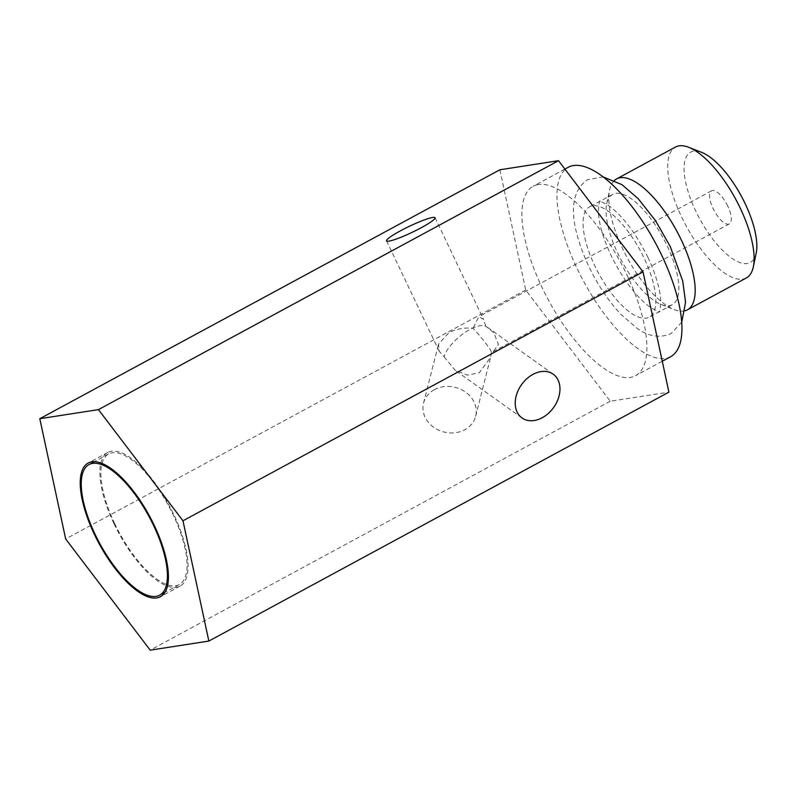 <?xml version="1.0" encoding="UTF-8"?>
<svg xmlns="http://www.w3.org/2000/svg" width="796" height="796" viewBox="0 0 796 796"><rect width="100%" height="100%" fill="white"/><g stroke="black" fill="none" stroke-linecap="round" stroke-linejoin="round"><path stroke-width="0.6" stroke-dasharray="3.98 2.98" d="M672.302 304.689A62.705 23.711 -118.4 0 1 669.247 305.704A62.705 23.711 61.6 0 1 661.178 304.49A62.705 23.711 61.6 0 1 621.606 260.819A62.705 23.711 61.6 0 1 606.701 203.806A62.705 23.711 61.6 0 1 612.612 194.393A62.705 23.711 61.6 0 1 615.666 193.378A62.705 23.711 -118.4 0 1 665.267 241.974A62.705 23.711 -118.4 0 1 672.302 304.689L649.297 317.136A62.705 23.711 -118.4 0 0 642.263 254.421A62.705 23.711 -118.4 0 0 592.662 205.826A62.705 23.711 61.6 0 0 589.617 206.831A62.705 23.711 61.6 0 0 596.652 269.555A62.705 23.711 61.6 0 0 646.243 318.151A62.705 23.711 -118.4 0 0 649.297 317.136M685.048 310.768A74.416 28.139 -118.4 0 1 683.784 311.037A74.416 28.139 61.6 0 1 674.212 309.594A74.416 28.139 61.6 0 1 627.248 257.775A74.416 28.139 61.6 0 1 609.557 190.105A74.416 28.139 61.6 0 1 614.502 180.384M670.69 356.678A107.669 40.715 -118.4 0 1 665.456 358.419A107.669 40.715 61.6 0 1 580.294 274.978A107.669 40.715 61.6 0 1 568.215 167.289M538.394 184.523A107.669 40.715 -118.4 0 0 533.151 186.264A107.669 40.715 -118.4 0 0 545.23 293.953A107.669 40.715 -118.4 0 0 630.382 377.394A107.669 40.715 -118.4 0 0 635.626 375.652A107.669 40.715 -118.4 0 0 623.547 267.963A107.669 40.715 -118.4 0 0 538.394 184.523M499.868 169.777L525.738 290.043L610.253 401.224L668.909 392.139M610.253 401.224L150.195 650.153M525.738 290.043L65.67 538.972M434.387 389.662A26.875 23.014 14.2 0 0 423.562 403.084A26.875 23.014 14.2 0 0 434.825 428.039A26.875 23.014 14.2 0 0 464.844 429.721A26.875 23.014 14.2 0 0 475.66 416.288A26.875 23.014 14.2 0 0 464.406 391.343A26.875 23.014 14.2 0 0 434.387 389.662M114.097 523.887A75.968 28.726 -118.4 0 0 180.115 586.075A75.968 28.726 -118.4 0 0 173.826 514.634A75.968 28.726 -118.4 0 0 107.808 452.446A75.968 28.726 -118.4 0 0 114.097 523.887M114.773 523.788A74.247 28.079 61.6 0 1 108.624 453.959A74.247 28.079 61.6 0 1 173.15 514.733A74.247 28.079 61.6 0 1 179.289 584.562A74.247 28.079 61.6 0 1 114.773 523.788M444.128 356.847L455.183 370.299L467.58 375.125L479.262 372.807L490.615 357.305L491.45 352.409L493.172 351.663L498.405 344.559L493.888 332.778L485.809 326.191C482.127 324.698 476.844 325.793 469.939 329.474C458.974 335.196 445.899 348.469 444.128 356.847L439.223 351.285L438.516 344.101L448.815 332.748C455.81 329.046 463.879 327.524 473.023 328.171L479.122 335.066C487.689 345.424 491.799 351.205 491.45 352.409M485.809 326.191L483.54 319.345L478.854 316.709L473.023 328.171M727.823 206.204A18.776 7.104 -118.4 0 0 711.505 190.831A18.776 7.104 -118.4 0 0 713.057 208.492A18.776 7.104 -118.4 0 0 729.375 223.855A18.776 7.104 -118.4 0 0 727.823 206.204M756.2 253.078A62.705 23.711 -118.4 0 1 747.235 263.506A62.705 23.711 61.6 0 1 695.794 211.159A62.705 23.711 61.6 0 1 693.654 151.18A62.705 23.711 -118.4 0 1 701.724 152.394M746.32 277.963A74.416 28.139 -118.4 0 1 742.698 279.157A74.416 28.139 61.6 0 1 683.844 221.487A74.416 28.139 61.6 0 1 675.486 147.051M661.178 304.49L674.212 309.594M606.701 203.806L609.557 190.105M612.612 194.393L589.617 206.831M564.901 169.09L533.151 186.264M180.115 586.075L160.474 596.702M107.808 452.446L88.167 463.063M108.624 453.959L94.336 461.69M179.289 584.562L165.011 592.294M423.562 403.084L438.516 344.101M521.987 417.94L455.183 370.299M553.2 374.18L487.918 327.624M475.66 416.288L490.615 357.305M435.064 217.716L483.54 319.345M711.505 190.831L478.854 316.709M729.375 223.855L493.172 351.663M386.548 240.86L439.223 351.285M662.262 361.245L635.626 375.652M681.734 322.191L671.197 333.494C660.262 338.39 648.919 336.698 637.158 328.4L620.9 314.35C608.522 301.097 597.836 285.127 588.831 266.441C572.901 231.934 564.553 194.911 587.906 179.558L603.129 176.921M647.884 257.287C655.944 274.68 660.222 289.336 660.73 301.246C660.232 309.286 659.685 312.838 659.088 311.893L659.745 311.535C660.222 312.559 656.939 311.077 649.914 307.067C636.133 296.858 623.238 279.754 611.219 255.755C603.169 238.382 598.89 223.736 598.383 211.826C598.871 203.746 599.418 200.194 600.015 201.149L599.368 201.507C598.89 200.483 602.164 201.975 609.189 205.975C622.97 216.194 635.875 233.298 647.884 257.287"/><path stroke-width="1.19" d="M614.502 180.384A74.416 28.139 61.6 0 1 616.582 178.921A74.416 28.139 61.6 0 1 620.203 177.727A74.416 28.139 -118.4 0 1 679.058 235.397A74.416 28.139 -118.4 0 1 687.406 309.833A74.416 28.139 -118.4 0 1 685.048 310.768M564.901 169.09L568.215 167.289A107.669 40.715 61.6 0 1 573.458 165.548A107.669 40.715 -118.4 0 1 658.61 248.989A107.669 40.715 -118.4 0 1 670.69 356.678L662.262 361.245M208.851 641.069L668.909 392.139L643.039 271.874L558.513 160.692L499.868 169.777L39.8 418.706L65.67 538.972L150.195 650.153L208.851 641.069L182.981 520.793L98.455 409.622L39.8 418.706M558.513 160.692L98.455 409.622M421.373 227.656A26.875 3.323 154.5 0 1 386.548 240.86A26.875 3.323 154.5 0 1 400.239 230.93A26.875 3.323 154.5 0 1 435.064 217.716A26.875 3.323 154.5 0 1 421.373 227.656M643.039 271.874L182.981 520.793M542.255 417.721A26.875 19.691 -54.5 0 1 521.987 417.94A26.875 19.691 -54.5 0 1 516.097 396.289A26.875 19.691 -54.5 0 1 532.932 374.399A26.875 19.691 -54.5 0 1 553.2 374.18A26.875 19.691 -54.5 0 1 559.091 395.831A26.875 19.691 -54.5 0 1 542.255 417.721M94.455 534.514A75.968 28.726 -118.4 0 0 160.474 596.702A75.968 28.726 -118.4 0 0 154.195 525.26A75.968 28.726 -118.4 0 0 88.167 463.063A75.968 28.726 -118.4 0 0 94.455 534.514M153.519 525.36A74.247 28.079 -118.4 0 0 88.993 464.585A74.247 28.079 -118.4 0 0 95.132 534.405A74.247 28.079 -118.4 0 0 159.658 595.189A74.247 28.079 -118.4 0 0 153.519 525.36M687.406 309.833L746.32 277.963A74.416 28.139 -118.4 0 0 753.344 266.779L756.2 253.078A62.705 23.711 -118.4 0 0 741.295 196.055A62.705 23.711 -118.4 0 0 701.724 152.394L688.689 147.29A74.416 28.139 -118.4 0 0 679.107 145.847A74.416 28.139 61.6 0 0 675.486 147.051L616.582 178.921M753.344 266.779A74.416 28.139 -118.4 0 0 735.653 199.109A74.416 28.139 -118.4 0 0 688.689 147.29M94.336 461.69L88.993 464.585M165.011 592.294L159.658 595.189M603.129 176.921L621.945 184.642L638.203 198.692L655.506 220.601L670.282 246.611L682.729 281.087L685.565 302.231L681.734 322.191"/></g></svg>
